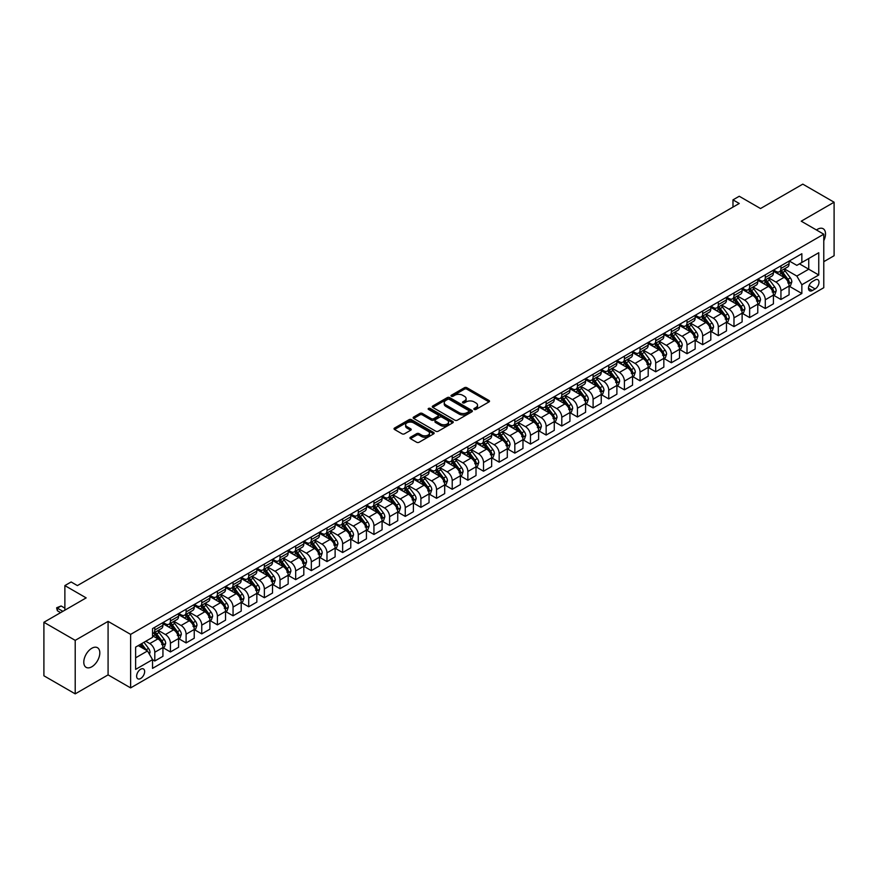 <?xml version="1.0" encoding="UTF-8"?>
<svg xmlns="http://www.w3.org/2000/svg" width="878" height="878" viewBox="0 0 878 878"><rect width="100%" height="100%" fill="white"/><g stroke="black" fill="none" stroke-linecap="round" stroke-linejoin="round"><path stroke-width="1.32" d="M474.23 409.444A1.218 0.702 0 0 0 475.942 409.444L489.002 401.904A1.734 0.999 0 0 0 489.518 401.202A1.734 0.999 0 0 0 489.002 400.489L466.876 387.714A1.734 0.999 0 0 0 464.418 387.714L451.358 395.254A1.218 0.702 0 0 0 453.081 396.252L454.771 395.276A5.564 3.216 0 0 1 462.64 395.276L464.484 396.34A5.564 3.216 0 0 1 466.108 398.612A5.564 3.216 0 0 1 464.484 400.884L462.794 401.861A1.218 0.702 0 0 0 464.517 402.848L466.207 401.872A5.564 3.216 0 0 1 474.076 401.872L475.92 402.936A5.564 3.216 0 0 1 477.544 405.208A5.564 3.216 0 0 1 475.92 407.48L474.23 408.457A1.218 0.702 0 0 0 474.23 409.444L474.23 408.457M91.806 666.786A11.337 6.541 120 0 0 99.203 656.799A11.337 6.541 120 0 0 97.469 647.712A11.337 6.541 120 0 0 91.806 648.271A11.337 6.541 120 0 0 84.398 658.259A11.337 6.541 120 0 0 86.132 667.346A11.337 6.541 120 0 0 91.806 666.786M823.773 240.704A11.337 6.541 120 0 0 823.169 228.73A11.337 6.541 120 0 0 817.506 229.29A11.337 6.541 120 0 0 816.452 229.981M140.645 678.496A5.663 3.271 120 0 0 144.343 673.503A5.663 3.271 120 0 0 143.476 668.959A5.663 3.271 120 0 0 140.645 669.245A5.663 3.271 120 0 0 136.935 674.238A5.663 3.271 120 0 0 137.802 678.782A5.663 3.271 120 0 0 140.645 678.496M410.454 437.255A1.734 0.999 0 0 0 409.949 437.957A1.734 0.999 0 0 0 410.454 438.671L416.666 442.26A1.734 0.999 0 0 0 419.124 442.26L433.633 433.886A1.734 0.999 0 0 0 434.138 433.172A1.734 0.999 0 0 0 433.633 432.459L411.508 419.684A1.734 0.999 0 0 0 409.049 419.684L394.54 428.058A1.734 0.999 0 0 0 394.035 428.771A1.734 0.999 0 0 0 394.54 429.485L402.036 433.809A1.734 0.999 0 0 0 404.495 433.809L410.706 430.22A1.734 0.999 0 0 0 411.211 429.518A1.734 0.999 0 0 0 410.706 428.804L406.986 426.664A4.653 2.689 0 0 1 405.625 424.765A4.653 2.689 0 0 1 408.5 422.285A4.653 2.689 0 0 1 413.56 422.867L428.124 431.274A4.653 2.689 0 0 1 429.496 433.172A4.653 2.689 0 0 1 426.62 435.653A4.653 2.689 0 0 1 421.55 435.071L419.124 433.666A1.734 0.999 0 0 0 416.666 433.666L410.454 437.255L410.454 438.671L416.666 435.115L416.666 433.666M823.773 261.688L834.1 255.717L834.1 202.214L802.788 184.139L760.524 208.536L739.243 196.255L732.976 199.866L739.243 203.476L77.396 585.593L71.14 581.971L64.873 585.593L64.873 610.177M75.212 640.358L75.212 693.861L108.082 674.886L108.082 621.383L75.212 640.358L43.9 622.282L86.165 597.885L64.873 585.593M108.082 621.383L130.624 634.388L823.773 234.206L823.773 287.71L130.624 687.891L130.624 634.388M834.1 202.214L801.23 221.19L823.773 234.206M454.892 420.189A1.734 0.999 0 0 0 457.35 420.189L471.859 411.804A1.734 0.999 0 0 0 472.364 411.102A1.734 0.999 0 0 0 471.859 410.388L449.734 397.613A1.734 0.999 0 0 0 447.275 397.613L432.766 405.987A1.734 0.999 0 0 0 432.261 406.701A1.734 0.999 0 0 0 432.766 407.414L454.892 420.189M429.013 409.708A1.218 0.702 0 0 1 430.253 409.883L452.719 422.856L438.243 431.219A1.734 0.999 0 0 1 435.784 431.219L413.659 418.444L413.659 417.028A1.734 0.999 0 0 0 413.143 417.73A1.734 0.999 0 0 0 413.659 418.444M413.659 417.028L419.86 413.439A1.734 0.999 0 0 1 422.318 413.439L431.296 418.619A1.734 0.999 0 0 0 433.754 418.619L437.87 416.249A1.734 0.999 0 0 0 438.385 415.535A1.734 0.999 0 0 0 437.87 414.822L428.53 409.433A1.218 0.702 0 0 1 430.253 408.435L452.741 421.429A1.734 0.999 0 0 1 453.257 422.131A1.734 0.999 0 0 1 452.741 422.845L452.741 421.429M75.212 693.861L43.9 675.786L43.9 622.282M815.124 279.972L812.37 281.564A5.487 3.172 120 0 0 808.781 286.404A5.487 3.172 120 0 0 809.626 290.805A5.487 3.172 120 0 0 812.37 290.53L815.124 288.939A5.487 3.172 120 0 0 818.713 284.099A5.487 3.172 120 0 0 817.868 279.698A5.487 3.172 120 0 0 815.124 279.972M789.267 260.996L796.84 265.365L801.855 262.478L801.855 253.731L152.542 628.604L152.542 637.362L135.629 647.119L135.629 669.387L152.542 659.63L152.542 668.377L801.855 293.493L801.855 284.746L796.84 276.065L784.394 268.877M801.855 262.478L818.757 252.721L818.757 274.99L801.855 284.746M108.082 674.886L130.624 687.891M732.976 199.866L732.976 207.098M799.474 263.85L808.737 269.206L808.737 258.505L818.757 252.721M796.84 276.065L808.737 269.206L818.757 274.99M135.629 657.82L147.526 650.949L138.263 645.604M152.542 659.696L154.791 661.002L154.791 652.255A7.079 4.094 -120 0 0 149.787 643.574L145.77 641.258M154.791 661.002L162.935 656.305L162.935 647.547A7.079 4.094 -120 0 0 157.919 638.877L152.542 635.771M163.121 647.734L170.442 651.959L170.442 643.212A7.079 4.094 -120 0 0 165.437 634.542L158.249 630.382M170.442 651.959L178.585 647.262L178.585 638.515A7.079 4.094 -120 0 0 173.581 629.833L162.935 623.687M178.772 638.69L186.103 642.926L186.103 634.179A7.079 4.094 -120 0 0 181.087 625.498L173.899 621.35M186.103 642.926L194.236 638.229L194.236 629.471A7.079 4.094 -120 0 0 189.231 620.801L178.585 614.655M194.422 629.658L201.753 633.883L201.753 625.136A7.079 4.094 -120 0 0 196.738 616.466L189.549 612.306M201.753 633.883L209.897 629.186L209.897 620.439A7.079 4.094 -120 0 0 204.881 611.757L194.236 605.622M210.083 620.614L217.404 624.851L217.404 616.104A7.079 4.094 -120 0 0 212.399 607.422L205.2 603.274M217.404 624.851L225.547 620.153L225.547 611.406A7.079 4.094 -120 0 0 220.532 602.725L209.897 596.579M225.734 611.582L233.054 615.807L233.054 607.06A7.079 4.094 -120 0 0 228.05 598.39L220.861 594.23M233.054 615.807L241.198 611.11L241.198 602.363A7.079 4.094 -120 0 0 236.193 593.693L225.547 587.547M241.384 602.549L248.715 606.775L248.715 598.028A7.079 4.094 -120 0 0 243.7 589.347L236.511 585.198M248.715 606.775L256.848 602.078L256.848 593.33A7.079 4.094 -120 0 0 251.843 584.649L241.198 578.503M257.045 593.506L264.366 597.731L264.366 588.984A7.079 4.094 -120 0 0 259.361 580.314L252.162 576.155M264.366 597.731L272.509 593.034L272.509 584.287A7.079 4.094 -120 0 0 267.494 575.617L256.848 569.471M272.696 584.474L280.016 588.699L280.016 579.952A7.079 4.094 -120 0 0 275.012 571.271L267.823 567.122M280.016 588.699L288.16 584.002L288.16 575.255A7.079 4.094 -120 0 0 283.155 566.573L272.509 560.427M288.346 575.43L295.677 579.667L295.677 570.909A7.079 4.094 -120 0 0 290.662 562.238L283.473 558.09M295.677 579.667L303.81 574.958L303.81 566.211A7.079 4.094 -120 0 0 298.805 557.541L288.16 551.395M304.007 566.398L311.328 570.623L311.328 561.876A7.079 4.094 -120 0 0 306.323 553.195L299.124 549.046M311.328 570.623L319.471 565.926L319.471 557.179A7.079 4.094 -120 0 0 314.456 548.498L303.81 542.352M319.658 557.354L326.978 561.591L326.978 552.833A7.079 4.094 -120 0 0 321.974 544.162L314.785 540.014M326.978 561.591L335.122 556.882L335.122 548.135A7.079 4.094 -120 0 0 330.117 539.465L319.471 533.319M335.308 548.322L342.639 552.547L342.639 543.8A7.079 4.094 -120 0 0 337.624 535.119L330.435 530.971M342.639 552.547L350.772 547.85L350.772 539.103A7.079 4.094 -120 0 0 345.767 530.422L335.122 524.276M350.959 539.279L358.29 543.515L358.29 534.768A7.079 4.094 -120 0 0 353.285 526.087L346.086 521.938M358.29 543.515L366.433 538.807L366.433 530.06A7.079 4.094 -120 0 0 361.418 521.389L350.772 515.243M366.62 530.246L373.94 534.472L373.94 525.724A7.079 4.094 -120 0 0 368.936 517.054L361.747 512.895M373.94 534.472L382.084 529.774L382.084 521.027A7.079 4.094 -120 0 0 377.079 512.346L366.433 506.2M382.27 521.203L389.602 525.439L389.602 516.692A7.079 4.094 -120 0 0 384.586 508.011L377.397 503.862M389.602 525.439L397.734 520.731L397.734 511.984A7.079 4.094 -120 0 0 392.729 503.313L382.084 497.167M397.921 512.17L405.252 516.396L405.252 507.649A7.079 4.094 -120 0 0 400.236 498.978L393.048 494.819M405.252 516.396L413.395 511.698L413.395 502.951A7.079 4.094 -120 0 0 408.38 494.27L397.734 488.124M413.582 503.127L420.902 507.363L420.902 498.616A7.079 4.094 -120 0 0 415.898 489.935L408.698 485.786M420.902 507.363L429.046 502.666L429.046 493.908A7.079 4.094 -120 0 0 424.03 485.238L413.395 479.092M429.232 494.094L436.553 498.32L436.553 489.573A7.079 4.094 -120 0 0 431.548 480.903L424.359 476.743M436.553 498.32L444.696 493.623L444.696 484.875A7.079 4.094 -120 0 0 439.691 476.194L429.046 470.048M444.883 485.051L452.214 489.287L452.214 480.54A7.079 4.094 -120 0 0 447.198 471.859L440.01 467.711M452.214 489.287L460.346 484.59L460.346 475.832A7.079 4.094 -120 0 0 455.342 467.162L444.696 461.016M460.544 476.019L467.864 480.244L467.864 471.497A7.079 4.094 -120 0 0 462.86 462.827L455.66 458.667M467.864 480.244L476.008 475.547L476.008 466.8A7.079 4.094 -120 0 0 470.992 458.118L460.346 451.983M476.194 466.975L483.515 471.212L483.515 462.465A7.079 4.094 -120 0 0 478.51 453.783L471.321 449.635M483.515 471.212L491.658 466.514L491.658 457.767A7.079 4.094 -120 0 0 486.653 449.086L476.008 442.94M491.845 457.943L499.176 462.168L499.176 453.421A7.079 4.094 -120 0 0 494.16 444.751L486.972 440.591M499.176 462.168L507.308 457.471L507.308 448.724A7.079 4.094 -120 0 0 502.304 440.054L491.658 433.908M507.506 448.91L514.826 453.136L514.826 444.389A7.079 4.094 -120 0 0 509.822 435.707L502.622 431.559M514.826 453.136L522.97 448.438L522.97 439.691A7.079 4.094 -120 0 0 517.954 431.01L507.308 424.864M523.156 439.867L530.477 444.092L530.477 435.345A7.079 4.094 -120 0 0 525.472 426.675L518.283 422.516M530.477 444.092L538.62 439.395L538.62 430.648A7.079 4.094 -120 0 0 533.615 421.978L522.97 415.832M538.807 430.835L546.138 435.06L546.138 426.313A7.079 4.094 -120 0 0 541.122 417.632L533.934 413.483M546.138 435.06L554.27 430.363L554.27 421.616A7.079 4.094 -120 0 0 549.266 412.934L538.62 406.788M554.457 421.791L561.788 426.028L561.788 417.269A7.079 4.094 -120 0 0 556.784 408.599L549.584 404.44M561.788 426.028L569.932 421.319L569.932 412.572A7.079 4.094 -120 0 0 564.916 403.902L554.27 397.756M570.118 412.759L577.439 416.984L577.439 408.237A7.079 4.094 -120 0 0 572.434 399.556L565.245 395.407M577.439 416.984L585.582 412.287L585.582 403.54A7.079 4.094 -120 0 0 580.577 394.859L569.932 388.713M585.769 403.715L593.1 407.952L593.1 399.194A7.079 4.094 -120 0 0 588.084 390.523L580.896 386.375M593.1 407.952L601.232 403.243L601.232 394.496A7.079 4.094 -120 0 0 596.228 385.826L585.582 379.68M601.419 394.683L608.75 398.908L608.75 390.161A7.079 4.094 -120 0 0 603.735 381.48L596.546 377.331M608.75 398.908L616.894 394.211L616.894 385.464A7.079 4.094 -120 0 0 611.878 376.783L601.232 370.637M617.08 385.64L624.401 389.876L624.401 381.129A7.079 4.094 -120 0 0 619.396 372.448L612.196 368.299M624.401 389.876L632.544 385.168L632.544 376.421A7.079 4.094 -120 0 0 627.529 367.75L616.894 361.604M632.731 376.607L640.051 380.832L640.051 372.085A7.079 4.094 -120 0 0 635.046 363.404L627.858 359.256M640.051 380.832L648.194 376.135L648.194 367.388A7.079 4.094 -120 0 0 643.19 358.707L632.544 352.561M648.381 367.564L655.712 371.8L655.712 363.053A7.079 4.094 -120 0 0 650.697 354.372L643.508 350.223M655.712 371.8L663.845 367.092L663.845 358.345A7.079 4.094 -120 0 0 658.84 349.674L648.194 343.528M664.042 358.531L671.363 362.757L671.363 354.01A7.079 4.094 -120 0 0 666.358 345.339L659.159 341.18M671.363 362.757L679.506 358.059L679.506 349.312A7.079 4.094 -120 0 0 674.491 340.631L663.845 334.485M679.693 349.488L687.013 353.724L687.013 344.977A7.079 4.094 -120 0 0 682.008 336.296L674.82 332.147M687.013 353.724L695.156 349.027L695.156 340.269A7.079 4.094 -120 0 0 690.152 331.599L679.506 325.453M695.343 340.455L702.674 344.681L702.674 335.934A7.079 4.094 -120 0 0 697.659 327.264L690.47 323.104M702.674 344.681L710.807 339.984L710.807 331.236A7.079 4.094 -120 0 0 705.802 322.555L695.156 316.409M711.004 331.412L718.325 335.648L718.325 326.901A7.079 4.094 -120 0 0 713.32 318.22L706.121 314.072M718.325 335.648L726.468 330.951L726.468 322.193A7.079 4.094 -120 0 0 721.453 313.523L710.807 307.377M726.655 322.38L733.975 326.605L733.975 317.858A7.079 4.094 -120 0 0 728.97 309.188L721.782 305.028M733.975 326.605L742.119 321.908L742.119 313.161A7.079 4.094 -120 0 0 737.114 304.479L726.468 298.344M742.305 313.336L749.636 317.573L749.636 308.826A7.079 4.094 -120 0 0 744.621 300.144L737.432 295.996M749.636 317.573L757.769 312.875L757.769 304.128A7.079 4.094 -120 0 0 752.764 295.447L742.119 289.301M757.955 304.304L765.287 308.529L765.287 299.782A7.079 4.094 -120 0 0 760.282 291.112L753.083 286.952M765.287 308.529L773.43 303.832L773.43 295.085A7.079 4.094 -120 0 0 768.415 286.415L757.769 280.269M773.617 295.271L780.937 299.497L780.937 290.75A7.079 4.094 -120 0 0 775.932 282.068L768.744 277.92M780.937 299.497L789.081 294.799L789.081 286.052A7.079 4.094 -120 0 0 784.076 277.371L773.43 271.225M773.617 270.029L775.932 271.368A7.079 4.094 -120 0 0 779.477 271.719A7.079 4.094 -120 0 0 780.937 268.481L780.937 265.804M757.955 279.072L760.282 280.411A7.079 4.094 -120 0 0 763.816 280.762A7.079 4.094 -120 0 0 765.287 277.514L765.287 274.836M742.305 288.105L744.621 289.444A7.079 4.094 -120 0 0 748.166 289.795A7.079 4.094 -120 0 0 749.636 286.557L749.636 283.879M726.655 297.148L728.97 298.487A7.079 4.094 -120 0 0 732.515 298.838A7.079 4.094 -120 0 0 733.975 295.59L733.975 292.912M711.004 306.181L713.32 307.519A7.079 4.094 -120 0 0 716.854 307.871A7.079 4.094 -120 0 0 718.325 304.633L718.325 301.955M695.343 315.224L697.659 316.563A7.079 4.094 -120 0 0 701.204 316.914A7.079 4.094 -120 0 0 702.674 313.666L702.674 310.988M679.693 324.256L682.008 325.595A7.079 4.094 -120 0 0 685.553 325.947A7.079 4.094 -120 0 0 687.013 322.709L687.013 320.031M664.042 333.3L666.358 334.639A7.079 4.094 -120 0 0 669.892 334.99A7.079 4.094 -120 0 0 671.363 331.741L671.363 329.063M648.381 342.332L650.697 343.671A7.079 4.094 -120 0 0 654.242 344.022A7.079 4.094 -120 0 0 655.712 340.785L655.712 338.107M632.731 351.376L635.046 352.704A7.079 4.094 -120 0 0 638.591 353.055A7.079 4.094 -120 0 0 640.051 349.817L640.051 347.139M617.08 360.408L619.396 361.747A7.079 4.094 -120 0 0 622.941 362.098A7.079 4.094 -120 0 0 624.401 358.85L624.401 356.183M601.419 369.451L603.735 370.779A7.079 4.094 -120 0 0 607.28 371.131A7.079 4.094 -120 0 0 608.75 367.893L608.75 365.215M585.769 378.484L588.084 379.823A7.079 4.094 -120 0 0 591.629 380.174A7.079 4.094 -120 0 0 593.1 376.925L593.1 374.258M570.118 387.516L572.434 388.855A7.079 4.094 -120 0 0 575.979 389.206A7.079 4.094 -120 0 0 577.439 385.969L577.439 383.291M554.457 396.56L556.784 397.899A7.079 4.094 -120 0 0 560.318 398.25A7.079 4.094 -120 0 0 561.788 395.001L561.788 392.334M538.807 405.592L541.122 406.931A7.079 4.094 -120 0 0 544.667 407.282A7.079 4.094 -120 0 0 546.138 404.045L546.138 401.367M523.156 414.635L525.472 415.974A7.079 4.094 -120 0 0 529.017 416.326A7.079 4.094 -120 0 0 530.477 413.077L530.477 410.41M507.506 423.668L509.822 425.007A7.079 4.094 -120 0 0 513.356 425.358A7.079 4.094 -120 0 0 514.826 422.12L514.826 419.443M491.845 432.711L494.16 434.05A7.079 4.094 -120 0 0 497.705 434.401A7.079 4.094 -120 0 0 499.176 431.153L499.176 428.475M476.194 441.744L478.51 443.083A7.079 4.094 -120 0 0 482.055 443.434A7.079 4.094 -120 0 0 483.515 440.196L483.515 437.518M460.544 450.787L462.86 452.126A7.079 4.094 -120 0 0 466.394 452.477A7.079 4.094 -120 0 0 467.864 449.229L467.864 446.551M444.883 459.82L447.198 461.159A7.079 4.094 -120 0 0 450.743 461.51A7.079 4.094 -120 0 0 452.214 458.272L452.214 455.594M429.232 468.863L431.548 470.202A7.079 4.094 -120 0 0 435.093 470.553A7.079 4.094 -120 0 0 436.553 467.305L436.553 464.627M413.582 477.895L415.898 479.234A7.079 4.094 -120 0 0 419.443 479.586A7.079 4.094 -120 0 0 420.902 476.348L420.902 473.67M397.921 486.939L400.236 488.278A7.079 4.094 -120 0 0 403.781 488.629A7.079 4.094 -120 0 0 405.252 485.38L405.252 482.702M382.27 495.971L384.586 497.31A7.079 4.094 -120 0 0 388.131 497.661A7.079 4.094 -120 0 0 389.602 494.424L389.602 491.746M366.62 505.015L368.936 506.343A7.079 4.094 -120 0 0 372.481 506.694A7.079 4.094 -120 0 0 373.94 503.456L373.94 500.778M350.959 514.047L353.285 515.386A7.079 4.094 -120 0 0 356.819 515.737A7.079 4.094 -120 0 0 358.29 512.489L358.29 509.822M335.308 523.09L337.624 524.418A7.079 4.094 -120 0 0 341.169 524.77A7.079 4.094 -120 0 0 342.639 521.532L342.639 518.854M319.658 532.123L321.974 533.462A7.079 4.094 -120 0 0 325.519 533.813A7.079 4.094 -120 0 0 326.978 530.564L326.978 527.897M304.007 541.166L306.323 542.494A7.079 4.094 -120 0 0 309.857 542.845A7.079 4.094 -120 0 0 311.328 539.608L311.328 536.93M288.346 550.199L290.662 551.538A7.079 4.094 -120 0 0 294.207 551.889A7.079 4.094 -120 0 0 295.677 548.64L295.677 545.973M272.696 559.231L275.012 560.57A7.079 4.094 -120 0 0 278.556 560.921A7.079 4.094 -120 0 0 280.016 557.684L280.016 555.006M257.045 568.275L259.361 569.613A7.079 4.094 -120 0 0 262.895 569.965A7.079 4.094 -120 0 0 264.366 566.716L264.366 564.049M241.384 577.307L243.7 578.646A7.079 4.094 -120 0 0 247.245 578.997A7.079 4.094 -120 0 0 248.715 575.759L248.715 573.082M225.734 586.35L228.05 587.689A7.079 4.094 -120 0 0 231.594 588.04A7.079 4.094 -120 0 0 233.054 584.792L233.054 582.114M210.083 595.383L212.399 596.722A7.079 4.094 -120 0 0 215.944 597.073A7.079 4.094 -120 0 0 217.404 593.835L217.404 591.157M194.422 604.426L196.738 605.765A7.079 4.094 -120 0 0 200.283 606.116A7.079 4.094 -120 0 0 201.753 602.868L201.753 600.19M178.772 613.459L181.087 614.798A7.079 4.094 -120 0 0 184.632 615.149A7.079 4.094 -120 0 0 186.103 611.911L186.103 609.233M163.121 622.502L165.437 623.841A7.079 4.094 -120 0 0 168.982 624.192A7.079 4.094 -120 0 0 170.442 620.944L170.442 618.266M789.267 286.228L801.855 293.493M779.477 271.719L787.61 267.022A7.079 4.094 -120 0 0 789.081 263.784L789.081 261.106M763.816 280.762L771.96 276.054A7.079 4.094 -120 0 0 773.43 272.817L773.43 270.139M748.166 289.795L756.309 285.098A7.079 4.094 -120 0 0 757.769 281.849L757.769 279.182M732.515 298.838L740.648 294.13A7.079 4.094 -120 0 0 742.119 290.892L742.119 288.214M716.854 307.871L724.998 303.173A7.079 4.094 -120 0 0 726.468 299.925L726.468 297.258M701.204 316.914L709.347 312.206A7.079 4.094 -120 0 0 710.807 308.968L710.807 306.29M685.553 325.947L693.686 321.249A7.079 4.094 -120 0 0 695.156 318.001L695.156 315.334M669.892 334.99L678.035 330.282A7.079 4.094 -120 0 0 679.506 327.044L679.506 324.366M654.242 344.022L662.385 339.325A7.079 4.094 -120 0 0 663.845 336.076L663.845 333.41M638.591 353.055L646.724 348.357A7.079 4.094 -120 0 0 648.194 345.12L648.194 342.442M622.941 362.098L631.073 357.401A7.079 4.094 -120 0 0 632.544 354.152L632.544 351.474M607.28 371.131L615.423 366.433A7.079 4.094 -120 0 0 616.894 363.196L616.894 360.518M591.629 380.174L599.773 375.477A7.079 4.094 -120 0 0 601.232 372.228L601.232 369.55M575.979 389.206L584.111 384.509A7.079 4.094 -120 0 0 585.582 381.271L585.582 378.594M560.318 398.25L568.461 393.553A7.079 4.094 -120 0 0 569.932 390.304L569.932 387.626M544.667 407.282L552.811 402.585A7.079 4.094 -120 0 0 554.27 399.347L554.27 396.669M529.017 416.326L537.149 411.628A7.079 4.094 -120 0 0 538.62 408.38L538.62 405.702M513.356 425.358L521.499 420.661A7.079 4.094 -120 0 0 522.97 417.423L522.97 414.745M497.705 434.401L505.849 429.693A7.079 4.094 -120 0 0 507.308 426.456L507.308 423.778M482.055 443.434L490.187 438.737A7.079 4.094 -120 0 0 491.658 435.488L491.658 432.821M466.394 452.477L474.537 447.769A7.079 4.094 -120 0 0 476.008 444.531L476.008 441.853M450.743 461.51L458.887 456.812A7.079 4.094 -120 0 0 460.346 453.564L460.346 450.897M435.093 470.553L443.225 465.845A7.079 4.094 -120 0 0 444.696 462.607L444.696 459.929M419.443 479.586L427.575 474.888A7.079 4.094 -120 0 0 429.046 471.64L429.046 468.973M403.781 488.629L411.925 483.921A7.079 4.094 -120 0 0 413.395 480.683L413.395 478.005M388.131 497.661L396.274 492.964A7.079 4.094 -120 0 0 397.734 489.715L397.734 487.049M372.481 506.694L380.613 501.996A7.079 4.094 -120 0 0 382.084 498.759L382.084 496.081M356.819 515.737L364.963 511.04A7.079 4.094 -120 0 0 366.433 507.791L366.433 505.113M341.169 524.77L349.312 520.072A7.079 4.094 -120 0 0 350.772 516.835L350.772 514.157M325.519 533.813L333.651 529.116A7.079 4.094 -120 0 0 335.122 525.867L335.122 523.189M309.857 542.845L318.001 538.148A7.079 4.094 -120 0 0 319.471 534.911L319.471 532.233M294.207 551.889L302.35 547.192A7.079 4.094 -120 0 0 303.81 543.943L303.81 541.265M278.556 560.921L286.689 556.224A7.079 4.094 -120 0 0 288.16 552.986L288.16 550.308M262.895 569.965L271.039 565.267A7.079 4.094 -120 0 0 272.509 562.019L272.509 559.341M247.245 578.997L255.388 574.3A7.079 4.094 -120 0 0 256.848 571.062L256.848 568.384M231.594 588.04L239.727 583.343A7.079 4.094 -120 0 0 241.198 580.095L241.198 577.417M215.944 597.073L224.077 592.376A7.079 4.094 -120 0 0 225.547 589.127L225.547 586.46M200.283 606.116L208.426 601.408A7.079 4.094 -120 0 0 209.897 598.17L209.897 595.493M184.632 615.149L192.776 610.451A7.079 4.094 -120 0 0 194.236 607.203L194.236 604.536M168.982 624.192L177.115 619.484A7.079 4.094 -120 0 0 178.585 616.246L178.585 613.568M152.542 633.51A7.079 4.094 -120 0 0 153.321 633.225L161.464 628.527A7.079 4.094 -120 0 0 162.935 625.279L162.935 622.612M153.321 633.225A7.079 4.094 -120 0 0 154.791 629.987L154.791 627.309M147.526 650.949L152.542 659.63M474.713 409.62L475.92 408.928A5.564 3.216 0 0 0 477.544 406.657L477.544 405.208M466.108 398.612L466.108 400.061A5.564 3.216 0 0 1 464.484 402.322L463.277 403.024M489.002 400.489L489.002 401.904L466.876 389.163A1.734 0.999 0 0 0 464.418 389.163L451.852 396.417M471.837 411.826L449.734 399.062A1.734 0.999 0 0 0 447.275 399.062L432.788 407.425M468.786 411.595A1.218 0.702 0 0 0 468.786 410.608L449.36 399.391A1.218 0.702 0 0 0 447.648 399.391L445.859 400.423A5.564 3.216 0 0 0 444.235 402.695A5.564 3.216 0 0 0 445.859 404.956L459.139 412.627A5.564 3.216 0 0 0 467.008 412.627L468.786 411.595L468.786 413.044A1.218 0.702 0 0 0 469.137 412.55L469.137 411.102M444.235 402.695L444.235 404.132A5.564 3.216 0 0 0 445.859 406.404L445.859 404.956M468.786 413.044L467.008 414.076A5.564 3.216 0 0 1 459.139 414.076L445.859 406.404M413.681 418.455L419.86 414.888L419.86 413.439M438.385 415.535L438.385 416.984A1.734 0.999 0 0 1 437.87 417.687L433.754 420.068A1.734 0.999 0 0 1 431.296 420.068L422.318 414.888A1.734 0.999 0 0 0 419.86 414.888M440.602 423.997A4.653 2.689 0 0 0 445.673 424.579A4.653 2.689 0 0 0 448.548 422.099A4.653 2.689 0 0 0 447.187 420.2L442.051 417.237A1.734 0.999 0 0 0 439.593 417.237L435.477 419.618A1.734 0.999 0 0 0 434.961 420.321A1.734 0.999 0 0 0 435.477 421.034L440.602 423.997L440.602 425.446A4.653 2.689 0 0 0 445.673 426.028A4.653 2.689 0 0 0 448.548 423.547L448.548 422.099M434.961 420.321L434.961 421.769A1.734 0.999 0 0 0 435.477 422.483L435.477 421.034M440.602 425.446L435.477 422.483M429.496 433.172L429.496 434.621A4.653 2.689 0 0 1 426.62 437.101A4.653 2.689 0 0 1 421.55 436.52L419.124 435.115A1.734 0.999 0 0 0 416.666 435.115M405.625 424.765L405.625 426.203A4.653 2.689 0 0 0 406.986 428.102L406.986 426.664M410.706 428.804L410.706 430.22L406.986 428.102M433.633 432.459L433.633 433.886L411.508 421.133A1.734 0.999 0 0 0 409.049 421.133L394.562 429.496L394.54 428.058M789.081 286.338L790.584 285.471L791.835 281.849A4.697 2.711 -120 0 0 790.332 277.854L785.217 271.028A13.543 7.825 -120 0 0 783.747 269.261M778.654 274.243A13.543 7.825 -120 0 0 775.878 271.346M787.796 282.925L789.3 282.058A4.697 2.711 -120 0 0 787.961 279.237L782.836 272.399A13.543 7.825 -120 0 0 781.365 270.633M780.103 271.357A11.249 6.497 60 0 1 781.947 273.453L786.282 279.237M779.862 271.5A13.543 7.825 60 0 1 781.343 273.267L784.734 277.81M773.43 295.37L774.934 294.503L776.185 290.892A4.697 2.711 -120 0 0 774.681 286.897L769.567 280.06A13.543 7.825 -120 0 0 768.085 278.293M763.004 283.287A13.543 7.825 -120 0 0 760.227 280.378M772.146 291.957L773.65 291.09A4.697 2.711 -120 0 0 772.3 288.269L767.185 281.443A13.543 7.825 -120 0 0 765.704 279.665M764.453 280.4A11.249 6.497 60 0 1 766.296 282.496L770.621 288.28M764.2 280.532A13.543 7.825 60 0 1 765.682 282.31L769.084 286.843M757.769 304.414L759.272 303.547L760.524 299.925A4.697 2.711 -120 0 0 759.031 295.93L753.917 289.103A13.543 7.825 -120 0 0 752.435 287.336M747.343 292.319A13.543 7.825 -120 0 0 744.577 289.411M756.496 301L757.988 300.133A4.697 2.711 -120 0 0 756.649 297.302L751.535 290.475A13.543 7.825 -120 0 0 750.053 288.708M748.791 289.433A11.249 6.497 60 0 1 750.635 291.529L754.97 297.313M748.55 289.575A13.543 7.825 60 0 1 750.031 291.342L753.434 295.886M742.119 313.446L743.622 312.579L744.873 308.968A4.697 2.711 -120 0 0 743.381 304.973L738.255 298.136A13.543 7.825 -120 0 0 736.785 296.369M731.692 301.352A13.543 7.825 -120 0 0 728.916 298.454M740.834 310.033L742.338 309.166A4.697 2.711 -120 0 0 740.999 306.345L735.885 299.519A13.543 7.825 -120 0 0 734.403 297.741M733.141 298.476A11.249 6.497 60 0 1 734.985 300.572L739.32 306.345M732.9 298.608A13.543 7.825 60 0 1 734.381 300.386L737.783 304.918M726.468 322.489L727.972 321.622L729.223 318.001A4.697 2.711 -120 0 0 727.719 314.006L722.605 307.179A13.543 7.825 -120 0 0 721.123 305.412M716.042 310.395A13.543 7.825 -120 0 0 713.265 307.487M725.184 319.076L726.688 318.209A4.697 2.711 -120 0 0 725.338 315.378L720.223 308.551A13.543 7.825 -120 0 0 718.753 306.784M717.491 307.509A11.249 6.497 60 0 1 719.334 309.605L723.659 315.389M717.249 307.651A13.543 7.825 60 0 1 718.72 309.418L722.122 313.962M710.807 331.522L712.31 330.655L713.562 327.044A4.697 2.711 -120 0 0 712.069 323.049L706.955 316.212A13.543 7.825 -120 0 0 705.473 314.445M700.381 319.427A13.543 7.825 -120 0 0 697.615 316.53M709.534 328.109L711.037 327.242A4.697 2.711 -120 0 0 709.687 324.421L704.573 317.584A13.543 7.825 -120 0 0 703.091 315.817M701.829 316.541A11.249 6.497 60 0 1 703.684 318.648L708.008 324.421M701.588 316.684A13.543 7.825 60 0 1 703.069 318.462L706.472 322.994M695.156 340.565L696.66 339.698L697.911 336.076A4.697 2.711 -120 0 0 696.419 332.082L691.293 325.255A13.543 7.825 -120 0 0 689.823 323.477M684.73 328.471A13.543 7.825 -120 0 0 681.954 325.562M693.872 337.152L695.376 336.285A4.697 2.711 -120 0 0 694.037 333.453L688.923 326.627A13.543 7.825 -120 0 0 687.441 324.86M686.179 325.584A11.249 6.497 60 0 1 688.023 327.681L692.358 333.464M685.938 325.727A13.543 7.825 60 0 1 687.419 327.494L690.821 332.038M679.506 349.598L681.01 348.731L682.261 345.12A4.697 2.711 -120 0 0 680.757 341.125L675.643 334.288A13.543 7.825 -120 0 0 674.161 332.521M669.08 337.503A13.543 7.825 -120 0 0 666.303 334.606M678.222 346.184L679.726 345.317A4.697 2.711 -120 0 0 678.387 342.497L673.261 335.659A13.543 7.825 -120 0 0 671.791 333.892M670.529 334.617A11.249 6.497 60 0 1 672.372 336.724L676.697 342.497M670.287 334.759A13.543 7.825 60 0 1 671.758 336.526L675.16 341.07M663.845 358.641L665.348 357.774L666.6 354.152A4.697 2.711 -120 0 0 665.107 350.157L659.993 343.331A13.543 7.825 -120 0 0 658.511 341.553M653.419 346.547A13.543 7.825 -120 0 0 650.653 343.638M662.572 355.228L664.075 354.35A4.697 2.711 -120 0 0 662.725 351.529L657.611 344.703A13.543 7.825 -120 0 0 656.129 342.936M654.867 343.66A11.249 6.497 60 0 1 656.722 345.756L661.046 351.54M654.626 343.803A13.543 7.825 60 0 1 656.107 345.57L659.51 350.113M648.194 367.673L649.698 366.806L650.949 363.196A4.697 2.711 -120 0 0 649.457 359.201L644.331 352.363A13.543 7.825 -120 0 0 642.861 350.596M637.768 355.579A13.543 7.825 -120 0 0 634.992 352.682M646.91 364.26L648.414 363.393A4.697 2.711 -120 0 0 647.075 360.573L641.961 353.735A13.543 7.825 -120 0 0 640.479 351.968M639.217 352.693A11.249 6.497 60 0 1 641.061 354.8L645.396 360.573M638.975 352.835A13.543 7.825 60 0 1 640.457 354.602L643.859 359.146M632.544 376.717L634.048 375.85L635.299 372.228A4.697 2.711 -120 0 0 633.795 368.233L628.681 361.407A13.543 7.825 -120 0 0 627.199 359.629M622.118 364.622A13.543 7.825 -120 0 0 619.341 361.714M631.26 373.293L632.764 372.426A4.697 2.711 -120 0 0 631.425 369.605L626.299 362.779A13.543 7.825 -120 0 0 624.829 361.012M623.567 361.736A11.249 6.497 60 0 1 625.41 363.832L629.745 369.616M623.325 361.879A13.543 7.825 60 0 1 624.796 363.646L628.198 368.189M616.894 385.749L618.386 384.882L619.649 381.271A4.697 2.711 -120 0 0 618.145 377.277L613.031 370.439A13.543 7.825 -120 0 0 611.549 368.672M606.457 373.655A13.543 7.825 -120 0 0 603.691 370.757M615.61 382.336L617.113 381.469A4.697 2.711 -120 0 0 615.763 378.648L610.649 371.811A13.543 7.825 -120 0 0 609.167 370.044M607.905 370.768A11.249 6.497 60 0 1 609.76 372.876L614.084 378.648M607.664 370.911A13.543 7.825 60 0 1 609.145 372.678L612.548 377.222M601.232 394.793L602.736 393.926L603.987 390.304A4.697 2.711 -120 0 0 602.495 386.309L597.38 379.483A13.543 7.825 -120 0 0 595.899 377.705M590.806 382.698A13.543 7.825 -120 0 0 588.03 379.79M599.948 391.368L601.452 390.501A4.697 2.711 -120 0 0 600.113 387.681L594.999 380.854A13.543 7.825 -120 0 0 593.517 379.076M592.255 379.812A11.249 6.497 60 0 1 594.099 381.908L598.434 387.692M592.013 379.954A13.543 7.825 60 0 1 593.495 381.721L596.897 386.265M585.582 403.825L587.086 402.958L588.337 399.347A4.697 2.711 -120 0 0 586.833 395.341L581.719 388.515A13.543 7.825 -120 0 0 580.248 386.748M575.156 391.731A13.543 7.825 -120 0 0 572.379 388.833M584.298 400.412L585.802 399.545A4.697 2.711 -120 0 0 584.463 396.724L579.337 389.887A13.543 7.825 -120 0 0 577.867 388.12M576.605 388.844A11.249 6.497 60 0 1 578.448 390.951L582.783 396.724M576.363 388.987A13.543 7.825 60 0 1 577.845 390.754L581.236 395.298M569.932 412.869L571.435 411.991L572.686 408.38A4.697 2.711 -120 0 0 571.183 404.385L566.069 397.558A13.543 7.825 -120 0 0 564.587 395.78M559.505 400.774A13.543 7.825 -120 0 0 556.729 397.866M568.648 409.444L570.151 408.577A4.697 2.711 -120 0 0 568.801 405.757L563.687 398.93A13.543 7.825 -120 0 0 562.205 397.152M560.954 397.888A11.249 6.497 60 0 1 562.798 399.984L567.122 405.768M560.713 398.019A13.543 7.825 60 0 1 562.183 399.797L565.586 404.341M554.27 421.901L555.774 421.034L557.025 417.423A4.697 2.711 -120 0 0 555.533 413.417L550.418 406.591A13.543 7.825 -120 0 0 548.937 404.824M543.844 409.806A13.543 7.825 -120 0 0 541.078 406.909M552.997 418.488L554.49 417.621A4.697 2.711 -120 0 0 553.151 414.8L548.037 407.963A13.543 7.825 -120 0 0 546.555 406.196M545.293 406.92A11.249 6.497 60 0 1 547.137 409.016L551.472 414.8M545.051 407.063A13.543 7.825 60 0 1 546.533 408.83L549.935 413.373M538.62 430.933L540.124 430.066L541.375 426.456A4.697 2.711 -120 0 0 539.882 422.461L534.757 415.634A13.543 7.825 -120 0 0 533.286 413.856M528.194 418.85A13.543 7.825 -120 0 0 525.417 415.942M537.336 427.52L538.84 426.653A4.697 2.711 -120 0 0 537.501 423.833L532.386 417.006A13.543 7.825 -120 0 0 530.905 415.228M529.643 415.963A11.249 6.497 60 0 1 531.486 418.06L535.821 423.844M529.401 416.095A13.543 7.825 60 0 1 530.883 417.873L534.285 422.406M522.97 439.977L524.473 439.11L525.724 435.488A4.697 2.711 -120 0 0 524.221 431.493L519.107 424.667A13.543 7.825 -120 0 0 517.625 422.9M512.543 427.882A13.543 7.825 -120 0 0 509.767 424.985M521.686 436.564L523.189 435.697A4.697 2.711 -120 0 0 521.839 432.876L516.725 426.039A13.543 7.825 -120 0 0 515.254 424.272M513.992 424.996A11.249 6.497 60 0 1 515.836 427.092L520.16 432.876M513.751 425.139A13.543 7.825 60 0 1 515.221 426.906L518.624 431.449M507.308 449.009L508.812 448.142L510.063 444.531A4.697 2.711 -120 0 0 508.571 440.536L503.456 433.699A13.543 7.825 -120 0 0 501.975 431.932M496.882 436.926A13.543 7.825 -120 0 0 494.116 434.017M506.035 445.596L507.539 444.729A4.697 2.711 -120 0 0 506.189 441.908L501.075 435.082A13.543 7.825 -120 0 0 499.593 433.304M498.331 434.039A11.249 6.497 60 0 1 500.186 436.136L504.51 441.919M498.089 434.171A13.543 7.825 60 0 1 499.571 435.949L502.973 440.482M491.658 458.053L493.162 457.186L494.413 453.564A4.697 2.711 -120 0 0 492.92 449.569L487.795 442.742A13.543 7.825 -120 0 0 486.324 440.975M481.232 445.958A13.543 7.825 -120 0 0 478.455 443.05M490.374 454.639L491.878 453.772A4.697 2.711 -120 0 0 490.539 450.941L485.424 444.114A13.543 7.825 -120 0 0 483.943 442.347M482.68 443.072A11.249 6.497 60 0 1 484.524 445.168L488.859 450.952M482.439 443.214A13.543 7.825 60 0 1 483.921 444.981L487.323 449.525M476.008 467.085L477.511 466.218L478.762 462.607A4.697 2.711 -120 0 0 477.259 458.612L472.144 451.775A13.543 7.825 -120 0 0 470.663 450.008M465.581 454.991A13.543 7.825 -120 0 0 462.805 452.093M474.724 463.672L476.227 462.805A4.697 2.711 -120 0 0 474.888 459.984L469.763 453.158A13.543 7.825 -120 0 0 468.292 451.38M467.03 452.115A11.249 6.497 60 0 1 468.874 454.211L473.198 459.984M466.789 452.247A13.543 7.825 60 0 1 468.259 454.025L471.662 458.557M460.346 476.128L461.85 475.261L463.101 471.64A4.697 2.711 -120 0 0 461.608 467.645L456.494 460.818A13.543 7.825 -120 0 0 455.013 459.051M449.92 464.034A13.543 7.825 -120 0 0 447.154 461.126M459.073 472.715L460.577 471.848A4.697 2.711 -120 0 0 459.227 469.017L454.113 462.19A13.543 7.825 -120 0 0 452.631 460.423M451.369 461.148A11.249 6.497 60 0 1 453.224 463.244L457.548 469.028M451.127 461.29A13.543 7.825 60 0 1 452.609 463.057L456.011 467.601M444.696 485.161L446.2 484.294L447.451 480.683A4.697 2.711 -120 0 0 445.958 476.688L440.833 469.851A13.543 7.825 -120 0 0 439.362 468.084M434.27 473.066A13.543 7.825 -120 0 0 431.493 470.169M443.412 481.748L444.916 480.881A4.697 2.711 -120 0 0 443.577 478.06L438.462 471.234A13.543 7.825 -120 0 0 436.981 469.456M435.718 470.191A11.249 6.497 60 0 1 437.562 472.287L441.897 478.06M435.477 470.323A13.543 7.825 60 0 1 436.959 472.101L440.361 476.633M429.046 494.204L430.549 493.337L431.8 489.715A4.697 2.711 -120 0 0 430.297 485.721L425.182 478.894A13.543 7.825 -120 0 0 423.701 477.116M418.619 482.11A13.543 7.825 -120 0 0 415.843 479.201M427.762 490.791L429.265 489.924A4.697 2.711 -120 0 0 427.926 487.092L422.801 480.266A13.543 7.825 -120 0 0 421.33 478.499M420.068 479.223A11.249 6.497 60 0 1 421.912 481.32L426.247 487.103M419.827 479.366A13.543 7.825 60 0 1 421.297 481.133L424.7 485.677M413.395 503.237L414.888 502.37L416.15 498.759A4.697 2.711 -120 0 0 414.646 494.764L409.532 487.927A13.543 7.825 -120 0 0 408.05 486.16M402.958 491.142A13.543 7.825 -120 0 0 400.192 488.245M412.111 499.823L413.615 498.956A4.697 2.711 -120 0 0 412.265 496.136L407.151 489.298A13.543 7.825 -120 0 0 405.669 487.531M404.407 488.256A11.249 6.497 60 0 1 406.262 490.363L410.586 496.136M404.165 488.398A13.543 7.825 60 0 1 405.647 490.176L409.049 494.709M397.734 512.28L399.238 511.413L400.489 507.791A4.697 2.711 -120 0 0 398.996 503.796L393.882 496.97A13.543 7.825 -120 0 0 392.4 495.192M387.308 500.186A13.543 7.825 -120 0 0 384.531 497.277M396.45 508.867L397.954 507.989A4.697 2.711 -120 0 0 396.615 505.168L391.5 498.342A13.543 7.825 -120 0 0 390.019 496.575M388.756 497.299A11.249 6.497 60 0 1 390.6 499.395L394.935 505.179M388.515 497.442A13.543 7.825 60 0 1 389.997 499.209L393.399 503.752M382.084 521.312L383.587 520.445L384.838 516.835A4.697 2.711 -120 0 0 383.335 512.84L378.22 506.002A13.543 7.825 -120 0 0 376.75 504.235M371.657 509.218A13.543 7.825 -120 0 0 368.881 506.321M380.8 517.899L382.303 517.032A4.697 2.711 -120 0 0 380.964 514.212L375.839 507.374A13.543 7.825 -120 0 0 374.368 505.607M373.106 506.332A11.249 6.497 60 0 1 374.95 508.439L379.285 514.212M372.865 506.474A13.543 7.825 60 0 1 374.346 508.241L377.738 512.785M366.433 530.356L367.937 529.489L369.188 525.867A4.697 2.711 -120 0 0 367.684 521.872L362.57 515.046A13.543 7.825 -120 0 0 361.088 513.268M356.007 518.261A13.543 7.825 -120 0 0 353.23 515.353M365.149 526.932L366.653 526.065A4.697 2.711 -120 0 0 365.303 523.244L360.189 516.418A13.543 7.825 -120 0 0 358.707 514.651M357.456 515.375A11.249 6.497 60 0 1 359.3 517.471L363.624 523.255M357.214 515.518A13.543 7.825 60 0 1 358.685 517.285L362.087 521.828M350.772 539.388L352.276 538.521L353.527 534.911A4.697 2.711 -120 0 0 352.034 530.916L346.92 524.078A13.543 7.825 -120 0 0 345.438 522.311M340.346 527.294A13.543 7.825 -120 0 0 337.58 524.396M349.499 535.975L350.991 535.108A4.697 2.711 -120 0 0 349.653 532.287L344.538 525.45A13.543 7.825 -120 0 0 343.057 523.683M341.794 524.407A11.249 6.497 60 0 1 343.638 526.515L347.973 532.287M341.553 524.55A13.543 7.825 60 0 1 343.035 526.317L346.437 530.861M335.122 548.432L336.625 547.565L337.876 543.943A4.697 2.711 -120 0 0 336.384 539.948L331.258 533.122A13.543 7.825 -120 0 0 329.788 531.344M324.695 536.337A13.543 7.825 -120 0 0 321.919 533.429M333.838 545.008L335.341 544.14A4.697 2.711 -120 0 0 334.002 541.32L328.888 534.493A13.543 7.825 -120 0 0 327.406 532.716M326.144 533.451A11.249 6.497 60 0 1 327.988 535.547L332.323 541.331M325.903 533.594A13.543 7.825 60 0 1 327.384 535.361L330.786 539.904M319.471 557.464L320.975 556.597L322.226 552.986A4.697 2.711 -120 0 0 320.722 548.98L315.608 542.154A13.543 7.825 -120 0 0 314.126 540.387M309.045 545.37A13.543 7.825 -120 0 0 306.268 542.472M318.187 554.051L319.691 553.184A4.697 2.711 -120 0 0 318.341 550.363L313.226 543.526A13.543 7.825 -120 0 0 311.756 541.759M310.494 542.483A11.249 6.497 60 0 1 312.338 544.59L316.662 550.363M310.252 542.626A13.543 7.825 60 0 1 311.723 544.393L315.125 548.937M303.81 566.508L305.314 565.63L306.565 562.019A4.697 2.711 -120 0 0 305.072 558.024L299.958 551.197A13.543 7.825 -120 0 0 298.476 549.419M293.384 554.413A13.543 7.825 -120 0 0 290.618 551.505M302.537 563.083L304.04 562.216A4.697 2.711 -120 0 0 302.69 559.396L297.576 552.569A13.543 7.825 -120 0 0 296.095 550.791M294.832 551.527A11.249 6.497 60 0 1 296.687 553.623L301.011 559.407M294.591 551.658A13.543 7.825 60 0 1 296.073 553.436L299.475 557.98M288.16 575.54L289.663 574.673L290.914 571.062A4.697 2.711 -120 0 0 289.422 567.056L284.296 560.23A13.543 7.825 -120 0 0 282.826 558.463M277.733 563.446A13.543 7.825 -120 0 0 274.957 560.548M286.876 572.127L288.379 571.26A4.697 2.711 -120 0 0 287.04 568.439L281.926 561.602A13.543 7.825 -120 0 0 280.444 559.835M279.182 560.559A11.249 6.497 60 0 1 281.026 562.655L285.361 568.439M278.941 560.702A13.543 7.825 60 0 1 280.422 562.469L283.824 567.012M272.509 584.572L274.013 583.705L275.264 580.095A4.697 2.711 -120 0 0 273.76 576.1L268.646 569.273A13.543 7.825 -120 0 0 267.164 567.495M262.083 572.489A13.543 7.825 -120 0 0 259.306 569.581M271.225 581.159L272.729 580.292A4.697 2.711 -120 0 0 271.39 577.472L266.264 570.645A13.543 7.825 -120 0 0 264.794 568.867M263.532 569.602A11.249 6.497 60 0 1 265.375 571.699L269.7 577.483M263.29 569.734A13.543 7.825 60 0 1 264.761 571.512L268.163 576.056M256.848 593.616L258.351 592.749L259.603 589.127A4.697 2.711 -120 0 0 258.11 585.132L252.996 578.306A13.543 7.825 -120 0 0 251.514 576.539M246.422 581.521A13.543 7.825 -120 0 0 243.656 578.624M255.575 590.203L257.078 589.336A4.697 2.711 -120 0 0 255.728 586.515L250.614 579.678A13.543 7.825 -120 0 0 249.132 577.911M247.87 578.635A11.249 6.497 60 0 1 249.725 580.731L254.049 586.515M247.629 578.778A13.543 7.825 60 0 1 249.111 580.545L252.513 585.088M241.198 602.648L242.701 601.781L243.952 598.17A4.697 2.711 -120 0 0 242.46 594.176L237.334 587.338A13.543 7.825 -120 0 0 235.864 585.571M230.771 590.565A13.543 7.825 -120 0 0 227.995 587.656M239.913 599.235L241.417 598.368A4.697 2.711 -120 0 0 240.078 595.547L234.964 588.721A13.543 7.825 -120 0 0 233.482 586.943M232.22 587.678A11.249 6.497 60 0 1 234.064 589.775L238.399 595.558M231.979 587.81A13.543 7.825 60 0 1 233.46 589.588L236.862 594.121M225.547 611.692L227.051 610.825L228.302 607.203A4.697 2.711 -120 0 0 226.798 603.208L221.684 596.381A13.543 7.825 -120 0 0 220.202 594.615M215.121 599.597A13.543 7.825 -120 0 0 212.344 596.689M224.263 608.278L225.767 607.411A4.697 2.711 -120 0 0 224.428 604.58L219.302 597.753A13.543 7.825 -120 0 0 217.832 595.986M216.57 596.711A11.249 6.497 60 0 1 218.413 598.807L222.749 604.591M216.328 596.853A13.543 7.825 60 0 1 217.799 598.62L221.201 603.164M209.897 620.724L211.389 619.857L212.652 616.246A4.697 2.711 -120 0 0 211.148 612.251L206.034 605.414A13.543 7.825 -120 0 0 204.552 603.647M199.46 608.63A13.543 7.825 -120 0 0 196.694 605.732M208.613 617.311L210.116 616.444A4.697 2.711 -120 0 0 208.766 613.623L203.652 606.797A13.543 7.825 -120 0 0 202.17 605.019M200.908 605.754A11.249 6.497 60 0 1 202.763 607.85L207.087 613.623M200.667 605.886A13.543 7.825 60 0 1 202.149 607.664L205.551 612.196M194.236 629.767L195.739 628.9L196.99 625.279A4.697 2.711 -120 0 0 195.498 621.284L190.383 614.457A13.543 7.825 -120 0 0 188.902 612.69M183.809 617.673A13.543 7.825 -120 0 0 181.033 614.765M192.951 626.354L194.455 625.487A4.697 2.711 -120 0 0 193.116 622.656L188.002 615.829A13.543 7.825 -120 0 0 186.52 614.062M185.258 614.787A11.249 6.497 60 0 1 187.102 616.883L191.437 622.667M185.017 614.929A13.543 7.825 60 0 1 186.498 616.696L189.9 621.24M178.585 638.8L180.089 637.933L181.34 634.322A4.697 2.711 -120 0 0 179.836 630.327L174.722 623.49A13.543 7.825 -120 0 0 173.251 621.723M168.159 626.705A13.543 7.825 -120 0 0 165.382 623.808M177.301 635.387L178.805 634.52A4.697 2.711 -120 0 0 177.466 631.699L172.34 624.873A13.543 7.825 -120 0 0 170.87 623.095M169.608 623.83A11.249 6.497 60 0 1 171.451 625.926L175.787 631.699M169.366 623.962A13.543 7.825 60 0 1 170.848 625.74L174.239 630.272M162.935 647.843L164.438 646.976L165.69 643.355A4.697 2.711 -120 0 0 164.186 639.36L159.072 632.533A13.543 7.825 -120 0 0 157.59 630.766M161.651 644.43L163.154 643.563A4.697 2.711 -120 0 0 161.804 640.731L156.69 633.905A13.543 7.825 -120 0 0 155.208 632.138M153.957 632.862A11.249 6.497 60 0 1 155.801 634.959L160.125 640.742M153.716 633.005A13.543 7.825 60 0 1 155.186 634.772L158.589 639.316M149.403 654.209L150.028 652.398A4.697 2.711 -120 0 0 148.536 648.403L143.97 642.301M146.582 650.4A4.697 2.711 -120 0 0 146.154 649.775L141.588 643.673M140.414 644.353L143.696 648.732M140.085 644.551L142.873 648.26M64.873 608.147L61.12 605.974L57.366 608.147L62.876 611.329M57.366 610.748L56.675 608.18L57.366 608.147L57.366 610.748L60.615 612.635M56.675 607.752L61.12 605.974M149.787 643.574L157.919 638.877M165.437 634.542L173.581 629.833M181.087 625.498L189.231 620.801M196.738 616.466L204.881 611.757M212.399 607.422L220.532 602.725M228.05 598.39L236.193 593.693M243.7 589.347L251.843 584.649M259.361 580.314L267.494 575.617M275.012 571.271L283.155 566.573M290.662 562.238L298.805 557.541M306.323 553.195L314.456 548.498M321.974 544.162L330.117 539.465M337.624 535.119L345.767 530.422M353.285 526.087L361.418 521.389M368.936 517.054L377.079 512.346M384.586 508.011L392.729 503.313M400.236 498.978L408.38 494.27M415.898 489.935L424.03 485.238M431.548 480.903L439.691 476.194M447.198 471.859L455.342 467.162M462.86 462.827L470.992 458.118M478.51 453.783L486.653 449.086M494.16 444.751L502.304 440.054M509.822 435.707L517.954 431.01M525.472 426.675L533.615 421.978M541.122 417.632L549.266 412.934M556.784 408.599L564.916 403.902M572.434 399.556L580.577 394.859M588.084 390.523L596.228 385.826M603.735 381.48L611.878 376.783M619.396 372.448L627.529 367.75M635.046 363.404L643.19 358.707M650.697 354.372L658.84 349.674M666.358 345.339L674.491 340.631M682.008 336.296L690.152 331.599M697.659 327.264L705.802 322.555M713.32 318.22L721.453 313.523M728.97 309.188L737.114 304.479M744.621 300.144L752.764 295.447M760.282 291.112L768.415 286.415M775.932 282.068L784.076 277.371M780.937 268.481L789.081 263.784M780.937 290.75L789.081 286.052M765.287 299.782L773.43 295.085M765.287 277.514L773.43 272.817M749.636 308.826L757.769 304.128M749.636 286.557L757.769 281.849M733.975 317.858L742.119 313.161M733.975 295.59L742.119 290.892M718.325 326.901L726.468 322.193M718.325 304.633L726.468 299.925M702.674 335.934L710.807 331.236M702.674 313.666L710.807 308.968M687.013 344.977L695.156 340.269M687.013 322.709L695.156 318.001M671.363 354.01L679.506 349.312M671.363 331.741L679.506 327.044M655.712 363.053L663.845 358.345M655.712 340.785L663.845 336.076M640.051 372.085L648.194 367.388M640.051 349.817L648.194 345.12M624.401 381.129L632.544 376.421M624.401 358.85L632.544 354.152M608.75 390.161L616.894 385.464M608.75 367.893L616.894 363.196M593.1 399.194L601.232 394.496M593.1 376.925L601.232 372.228M577.439 408.237L585.582 403.54M577.439 385.969L585.582 381.271M561.788 417.269L569.932 412.572M561.788 395.001L569.932 390.304M546.138 426.313L554.27 421.616M546.138 404.045L554.27 399.347M530.477 435.345L538.62 430.648M530.477 413.077L538.62 408.38M514.826 444.389L522.97 439.691M514.826 422.12L522.97 417.423M499.176 453.421L507.308 448.724M499.176 431.153L507.308 426.456M483.515 462.465L491.658 457.767M483.515 440.196L491.658 435.488M467.864 471.497L476.008 466.8M467.864 449.229L476.008 444.531M452.214 480.54L460.346 475.832M452.214 458.272L460.346 453.564M436.553 489.573L444.696 484.875M436.553 467.305L444.696 462.607M420.902 498.616L429.046 493.908M420.902 476.348L429.046 471.64M405.252 507.649L413.395 502.951M405.252 485.38L413.395 480.683M389.602 516.692L397.734 511.984M389.602 494.424L397.734 489.715M373.94 525.724L382.084 521.027M373.94 503.456L382.084 498.759M358.29 534.768L366.433 530.06M358.29 512.489L366.433 507.791M342.639 543.8L350.772 539.103M342.639 521.532L350.772 516.835M326.978 552.833L335.122 548.135M326.978 530.564L335.122 525.867M311.328 561.876L319.471 557.179M311.328 539.608L319.471 534.911M295.677 570.909L303.81 566.211M295.677 548.64L303.81 543.943M280.016 579.952L288.16 575.255M280.016 557.684L288.16 552.986M264.366 588.984L272.509 584.287M264.366 566.716L272.509 562.019M248.715 598.028L256.848 593.33M248.715 575.759L256.848 571.062M233.054 607.06L241.198 602.363M233.054 584.792L241.198 580.095M217.404 616.104L225.547 611.406M217.404 593.835L225.547 589.127M201.753 625.136L209.897 620.439M201.753 602.868L209.897 598.17M186.103 634.179L194.236 629.471M186.103 611.911L194.236 607.203M170.442 643.212L178.585 638.515M170.442 620.944L178.585 616.246M154.791 652.255L162.935 647.547M154.791 629.987L162.935 625.279M809.121 285.471L815.124 288.939M808.495 288.291L812.37 290.53M475.92 408.928L475.92 407.48M462.794 402.848L462.794 401.861M464.484 402.322L464.484 400.884M451.358 396.252L451.358 395.254M464.418 389.163L464.418 387.714M466.876 389.163L466.876 387.714M432.766 407.414L432.766 405.987M447.275 399.062L447.275 397.613M449.734 399.062L449.734 397.613M471.859 411.804L471.859 410.388M459.139 414.076L459.139 412.627M467.008 414.076L467.008 412.627M422.318 414.888L422.318 413.439M431.296 420.068L431.296 418.619M433.754 420.068L433.754 418.619M437.87 417.687L437.87 416.249M430.253 409.883L430.253 408.435M419.124 435.115L419.124 433.666M421.55 436.52L421.55 435.071M409.049 421.133L409.049 419.684M411.508 421.133L411.508 419.684M788.729 283.715L791.802 281.948M782.836 272.399L785.217 271.028M779.148 274.529L781.343 273.267M787.961 279.237L790.332 277.854M787.588 281.059L789.3 282.058M773.079 292.758L776.152 290.98M767.185 281.443L769.567 280.06M763.498 283.572L765.682 282.31M772.3 288.269L774.681 286.897M771.927 290.102L773.65 291.09M757.418 301.791L760.502 300.024M751.535 290.475L753.917 289.103M747.847 292.604L750.031 291.342M756.649 297.302L759.031 295.93M756.276 299.135L757.988 300.133M741.767 310.834L744.84 309.056M735.885 299.519L738.255 298.136M732.186 301.648L734.381 300.386M740.999 306.345L743.381 304.973M740.626 308.178L742.338 309.166M726.117 319.866L729.19 318.099M720.223 308.551L722.605 307.179M716.536 310.68L718.72 309.418M725.338 315.378L727.719 314.006M724.976 317.21L726.688 318.209M710.456 328.91L713.54 327.132M704.573 317.584L706.955 316.212M700.885 319.724L703.069 318.462M709.687 324.421L712.069 323.049M709.314 326.254L711.037 327.242M694.805 337.942L697.878 336.175M688.923 326.627L691.293 325.255M685.224 328.756L687.419 327.494M694.037 333.453L696.419 332.082M693.664 335.286L695.376 336.285M679.155 346.986L682.228 345.208M673.261 335.659L675.643 334.288M669.574 337.8L671.758 336.526M678.387 342.497L680.757 341.125M678.014 344.33L679.726 345.317M663.505 356.018L666.578 354.251M657.611 344.703L659.993 343.331M653.923 346.832L656.107 345.57M662.725 351.529L665.107 350.157M662.352 353.362L664.075 354.35M647.843 365.061L650.916 363.283M641.961 353.735L644.331 352.363M638.262 355.864L640.457 354.602M647.075 360.573L649.457 359.201M646.702 362.405L648.414 363.393M632.193 374.094L635.266 372.316M626.299 362.779L628.681 361.407M622.612 364.908L624.796 363.646M631.425 369.605L633.795 368.233M631.052 371.438L632.764 372.426M616.543 383.137L619.616 381.359M610.649 371.811L613.031 370.439M606.961 373.94L609.145 372.678M615.763 378.648L618.145 377.277M615.39 380.481L617.113 381.469M600.881 392.17L603.954 390.392M594.999 380.854L597.38 379.483M591.311 382.984L593.495 381.721M600.113 387.681L602.495 386.309M599.74 389.514L601.452 390.501M585.231 401.213L588.304 399.435M579.337 389.887L581.719 388.515M575.65 392.016L577.845 390.754M584.463 396.724L586.833 395.341M584.09 398.557L585.802 399.545M569.581 410.245L572.654 408.468M563.687 398.93L566.069 397.558M559.999 401.059L562.183 399.797M568.801 405.757L571.183 404.385M568.428 407.59L570.151 408.577M553.919 419.289L557.003 417.511M548.037 407.963L550.418 406.591M544.349 410.092L546.533 408.83M553.151 414.8L555.533 413.417M552.778 416.633L554.49 417.621M538.269 428.321L541.342 426.543M532.386 417.006L534.757 415.634M528.688 419.135L530.883 417.873M537.501 423.833L539.882 422.461M537.127 425.665L538.84 426.653M522.619 437.354L525.692 435.587M516.725 426.039L519.107 424.667M513.037 428.168L515.221 426.906M521.839 432.876L524.221 431.493M521.477 434.698L523.189 435.697M506.957 446.397L510.041 444.619M501.075 435.082L503.456 433.699M497.387 437.211L499.571 435.949M506.189 441.908L508.571 440.536M505.816 443.741L507.539 444.729M491.307 455.43L494.38 453.663M485.424 444.114L487.795 442.742M481.726 446.243L483.921 444.981M490.539 450.941L492.92 449.569M490.165 452.774L491.878 453.772M475.656 464.473L478.729 462.695M469.763 453.158L472.144 451.775M466.075 455.287L468.259 454.025M474.888 459.984L477.259 458.612M474.515 461.817L476.227 462.805M460.006 473.505L463.079 471.738M454.113 462.19L456.494 460.818M450.425 464.319L452.609 463.057M459.227 469.017L461.608 467.645M458.854 470.849L460.577 471.848M444.345 482.549L447.418 480.771M438.462 471.234L440.833 469.851M434.764 473.363L436.959 472.101M443.577 478.06L445.958 476.688M443.203 479.893L444.916 480.881M428.694 491.581L431.767 489.814M422.801 480.266L425.182 478.894M419.113 482.395L421.297 481.133M427.926 487.092L430.297 485.721M427.553 488.925L429.265 489.924M413.044 500.625L416.117 498.847M407.151 489.298L409.532 487.927M403.463 491.439L405.647 490.176M412.265 496.136L414.646 494.764M411.892 497.969L413.615 498.956M397.383 509.657L400.456 507.89M391.5 498.342L393.882 496.97M387.813 500.471L389.997 499.209M396.615 505.168L398.996 503.796M396.241 507.001L397.954 507.989M381.732 518.7L384.805 516.923M375.839 507.374L378.22 506.002M372.151 509.503L374.346 508.241M380.964 514.212L383.335 512.84M380.591 516.044L382.303 517.032M366.082 527.733L369.155 525.955M360.189 516.418L362.57 515.046M356.501 518.547L358.685 517.285M365.303 523.244L367.684 521.872M364.93 525.077L366.653 526.065M350.421 536.776L353.505 534.998M344.538 525.45L346.92 524.078M340.851 527.579L343.035 526.317M349.653 532.287L352.034 530.916M349.279 534.12L350.991 535.108M334.77 545.809L337.843 544.031M328.888 534.493L331.258 533.122M325.189 536.623L327.384 535.361M334.002 541.32L336.384 539.948M333.629 543.153L335.341 544.14M319.12 554.852L322.193 553.074M313.226 543.526L315.608 542.154M309.539 545.655L311.723 544.393M318.341 550.363L320.722 548.98M317.979 552.196L319.691 553.184M303.459 563.885L306.543 562.107M297.576 552.569L299.958 551.197M293.889 554.698L296.073 553.436M302.69 559.396L305.072 558.024M302.317 561.229L304.04 562.216M287.808 572.928L290.881 571.15M281.926 561.602L284.296 560.23M278.227 563.731L280.422 562.469M287.04 568.439L289.422 567.056M286.667 570.272L288.379 571.26M272.158 581.96L275.231 580.182M266.264 570.645L268.646 569.273M262.577 572.774L264.761 571.512M271.39 577.472L273.76 576.1M271.017 579.304L272.729 580.292M256.508 590.993L259.581 589.226M250.614 579.678L252.996 578.306M246.927 581.807L249.111 580.545M255.728 586.515L258.11 585.132M255.355 588.337L257.078 589.336M240.846 600.036L243.919 598.258M234.964 588.721L237.334 587.338M231.265 590.85L233.46 589.588M240.078 595.547L242.46 594.176M239.705 597.38L241.417 598.368M225.196 609.069L228.269 607.302M219.302 597.753L221.684 596.381M215.615 599.883L217.799 598.62M224.428 604.58L226.798 603.208M224.055 606.413L225.767 607.411M209.546 618.112L212.619 616.334M203.652 606.797L206.034 605.414M199.964 608.926L202.149 607.664M208.766 613.623L211.148 612.251M208.393 615.456L210.116 616.444M193.884 627.144L196.957 625.377M188.002 615.829L190.383 614.457M184.314 617.958L186.498 616.696M193.116 622.656L195.498 621.284M192.743 624.488L194.455 625.487M178.234 636.188L181.307 634.41M172.34 624.873L174.722 623.49M168.653 627.002L170.848 625.74M177.466 631.699L179.836 630.327M177.093 633.532L178.805 634.52M162.584 645.22L165.657 643.453M156.69 633.905L159.072 632.533M153.002 636.034L155.186 634.772M161.804 640.731L164.186 639.36M161.431 642.564L163.154 643.563M148.81 653.177L150.006 652.486M146.154 649.775L148.536 648.403"/></g></svg>
